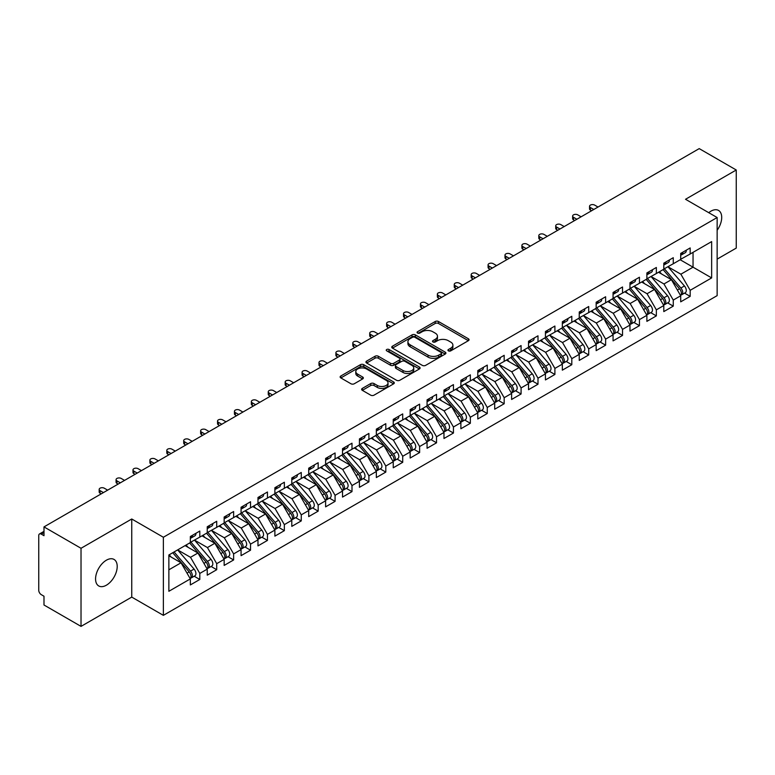 <?xml version="1.0" encoding="UTF-8"?>
<svg xmlns="http://www.w3.org/2000/svg" width="775" height="775" viewBox="0 0 775 775"><rect width="100%" height="100%" fill="white"/><g stroke="black" fill="none" stroke-linecap="round" stroke-linejoin="round"><path stroke-width="1.16" d="M448.425 350.872A1.647 0.949 0 0 0 450.74 350.872L468.381 340.69A2.344 1.356 0 0 0 469.069 339.731A2.344 1.356 0 0 0 468.381 338.772L438.505 321.528A2.344 1.356 0 0 0 435.182 321.528L417.551 331.71A1.647 0.949 0 0 0 417.066 332.378A1.647 0.949 0 0 0 417.551 333.047A1.647 0.949 0 0 0 419.876 333.047L422.152 331.729A7.508 4.34 0 0 1 432.779 331.729L435.269 333.163A7.508 4.34 0 0 1 437.468 336.234A7.508 4.34 0 0 1 435.269 339.295L432.983 340.613A1.647 0.949 0 0 0 432.508 341.291A1.647 0.949 0 0 0 432.983 341.959A1.647 0.949 0 0 0 435.308 341.959L437.594 340.642A7.508 4.34 0 0 1 448.212 340.642L450.701 342.075A7.508 4.34 0 0 1 452.9 345.146A7.508 4.34 0 0 1 450.701 348.207L448.425 349.525A1.647 0.949 0 0 0 447.94 350.203A1.647 0.949 0 0 0 448.425 350.872L448.425 349.525M106.388 585.193A15.306 8.835 120 0 0 116.386 571.698A15.306 8.835 120 0 0 114.041 559.434A15.306 8.835 120 0 0 106.388 560.199A15.306 8.835 120 0 0 96.391 573.684A15.306 8.835 120 0 0 98.735 585.948A15.306 8.835 120 0 0 106.388 585.193M717.146 230.272A15.306 8.835 120 0 0 718.541 210.432A15.306 8.835 120 0 0 710.888 211.188A15.306 8.835 120 0 0 708.738 212.679M362.322 388.411A2.344 1.356 0 0 0 361.634 389.37A2.344 1.356 0 0 0 362.322 390.329L370.702 395.163A2.344 1.356 0 0 0 374.025 395.163L393.603 383.858A2.344 1.356 0 0 0 394.291 382.898A2.344 1.356 0 0 0 393.603 381.939L363.737 364.696A2.344 1.356 0 0 0 360.414 364.696L340.826 376.001A2.344 1.356 0 0 0 340.138 376.96A2.344 1.356 0 0 0 340.826 377.919L350.949 383.761A2.344 1.356 0 0 0 354.272 383.761L362.652 378.927A2.344 1.356 0 0 0 363.339 377.968A2.344 1.356 0 0 0 362.652 377.008L357.633 374.112A6.278 3.623 0 0 1 355.793 371.545A6.278 3.623 0 0 1 359.668 368.193A6.278 3.623 0 0 1 366.517 368.978L386.183 380.331A6.278 3.623 0 0 1 388.023 382.898A6.278 3.623 0 0 1 384.138 386.25A6.278 3.623 0 0 1 377.299 385.466L374.025 383.567A2.344 1.356 0 0 0 370.702 383.567L362.322 388.411L362.322 390.329M717.146 259.121L736.25 248.097L736.25 169.996L699.215 148.616L43.991 526.903L43.991 535.69L41.288 534.13A3.584 2.073 -120 0 0 39.496 533.956A3.584 2.073 -120 0 0 38.75 535.593L38.75 590.269A3.584 2.073 -120 0 0 41.288 594.658L43.991 596.217L43.991 605.004L81.026 626.384L131.75 597.099L163.37 615.35L163.37 537.259L131.75 518.998L81.026 548.283L43.991 526.903M736.25 169.996L685.526 199.282L717.146 217.533L163.37 537.259M422.317 365.364A2.344 1.356 0 0 0 425.64 365.364L445.228 354.059A2.344 1.356 0 0 0 445.916 353.1A2.344 1.356 0 0 0 445.228 352.141L415.352 334.887A2.344 1.356 0 0 0 412.029 334.887L392.45 346.202A2.344 1.356 0 0 0 391.762 347.161A2.344 1.356 0 0 0 392.45 348.111L422.317 365.364M387.374 351.23A1.647 0.949 0 0 1 389.04 351.453L389.04 349.506L419.42 367.04A2.344 1.356 0 0 1 420.108 367.999A2.344 1.356 0 0 1 419.42 368.958L399.832 380.263A2.344 1.356 0 0 1 396.509 380.263L366.633 363.02L366.633 361.102A2.344 1.356 0 0 0 365.945 362.061A2.344 1.356 0 0 0 366.633 363.02M366.633 361.102L375.022 356.258A2.344 1.356 0 0 1 378.336 356.258L390.455 363.252A2.344 1.356 0 0 0 393.778 363.252L399.338 360.046A2.344 1.356 0 0 0 400.016 359.087A2.344 1.356 0 0 0 399.338 358.127L386.715 350.843A1.647 0.949 0 0 1 386.241 350.174A1.647 0.949 0 0 1 387.248 349.302A1.647 0.949 0 0 1 389.04 349.506M163.37 615.35L717.146 295.633L717.146 217.533M680.198 259.761L711.644 277.915L711.644 241.597L690.176 253.997L690.176 247.942L680.702 253.415L680.702 259.47L673.262 263.762L673.262 257.707L663.797 263.18L663.797 269.225L656.357 273.527L656.357 267.472L646.883 272.936L646.883 278.99L639.443 283.282L639.443 277.237L629.978 282.701L629.978 288.755L622.538 293.047L622.538 286.992L613.064 292.466L613.064 298.52L605.624 302.812L605.624 296.757L596.159 302.221L596.159 308.276L588.719 312.577L588.719 306.522L579.245 311.986L579.245 318.041L571.805 322.332L571.805 316.287L562.34 321.751L562.34 327.806L554.9 332.097L554.9 326.043L545.435 331.516L545.435 337.561L537.995 341.862L537.995 335.808L528.521 341.271L528.521 347.326L521.081 351.627L521.081 345.573L511.616 351.036L511.616 357.091L504.176 361.382L504.176 355.328L494.702 360.801L494.702 366.856L487.262 371.147L487.262 365.093L477.797 370.566L477.797 376.611L470.357 380.912L470.357 374.858L460.883 380.322L460.883 386.376L453.443 390.668L453.443 384.623L443.978 390.087L443.978 396.141L436.538 400.433L436.538 394.378L427.064 399.852L427.064 405.906L419.624 410.198L419.624 404.143L410.159 409.607L410.159 415.662L402.719 419.963L402.719 413.908L393.245 419.372L393.245 425.427L385.805 429.718L385.805 423.673L376.34 429.137L376.34 435.192L368.9 439.483L368.9 433.428L359.435 438.902L359.435 444.947L351.995 449.248L351.995 443.193L342.521 448.657L342.521 454.712L335.081 459.013L335.081 452.958L325.616 458.422L325.616 464.477L318.176 468.768L318.176 462.723L308.702 468.187L308.702 474.242L301.262 478.533L301.262 472.479L291.797 477.952L291.797 483.997L284.357 488.298L284.357 482.244L274.883 487.707L274.883 493.762L267.443 498.063L267.443 492.009L257.978 497.472L257.978 503.527L250.538 507.819L250.538 501.764L241.064 507.238L241.064 513.292L233.624 517.584L233.624 511.529L224.159 516.993L224.159 523.048L216.719 527.349L216.719 521.294L207.245 526.758L207.245 532.812L199.805 537.104L199.805 531.059L190.34 536.523L190.34 542.577L168.863 554.977L168.863 591.286L190.34 578.896L181.04 562.786L168.863 555.752M711.644 277.915L690.176 290.315L680.876 274.205L668.021 266.784L684.441 285.965L680.886 288.009A4.786 2.761 60 0 1 682.736 292.553A4.786 2.761 60 0 1 681.738 294.742A4.786 2.761 60 0 1 680.963 294.965M684.548 293.124L690.176 296.37L690.176 290.315M690.176 296.37L680.702 301.833L680.702 295.779L673.262 300.08L663.962 283.97L651.116 276.549M667.643 302.889L673.262 306.135L673.262 300.08M673.262 306.135L663.797 311.598L663.797 305.544L656.357 309.845L647.057 293.735L634.202 286.314L650.622 305.486L647.067 307.539A4.786 2.761 60 0 1 648.917 312.083A4.786 2.761 60 0 1 647.919 314.272A4.786 2.761 60 0 1 647.154 314.495M650.738 312.645L656.357 315.89L656.357 309.845M656.357 315.89L646.883 321.363L646.883 315.309L639.443 319.6L630.143 303.5L617.297 296.079L633.708 315.251L630.162 317.295A4.786 2.761 60 0 1 632.003 321.848A4.786 2.761 60 0 1 631.015 324.037A4.786 2.761 60 0 1 630.24 324.25M633.824 322.41L639.443 325.655L639.443 319.6M639.443 325.655L629.978 331.119L629.978 325.074L622.538 329.365L613.238 313.255L600.383 305.834L616.803 325.016L613.248 327.06A4.786 2.761 60 0 1 615.098 331.603A4.786 2.761 60 0 1 614.11 333.793A4.786 2.761 60 0 1 613.335 334.015M616.919 332.175L622.538 335.42L622.538 329.365M622.538 335.42L613.064 340.884L613.064 334.829L605.624 339.13L596.324 323.02L583.478 315.599L599.889 334.771L596.343 336.825A4.786 2.761 60 0 1 598.184 341.368A4.786 2.761 60 0 1 597.196 343.558A4.786 2.761 60 0 1 596.421 343.78M600.005 341.94L605.624 345.185L605.624 339.13M605.624 345.185L596.159 350.649L596.159 344.594L588.719 348.886L579.419 332.785L566.564 325.364M583.1 351.695L588.719 354.94L588.719 348.886M588.719 354.94L579.245 360.414L579.245 354.359L571.805 358.651L562.505 342.54L549.659 335.129M566.186 361.46L571.805 364.705L571.805 358.651M571.805 364.705L562.34 370.169L562.34 364.124L554.9 368.416L545.6 352.305L532.745 344.885M549.281 371.225L554.9 374.47L554.9 368.416M554.9 374.47L545.435 379.934L545.435 373.879L537.995 378.181L528.695 362.07L515.84 354.65M532.367 380.99L537.995 384.226L537.995 378.181M537.995 384.226L528.521 389.699L528.521 383.644L521.081 387.936L511.781 371.835L498.935 364.415M515.462 390.745L521.081 393.991L521.081 387.936M521.081 393.991L511.616 399.464L511.616 393.409L504.176 397.701L494.876 381.591L482.021 374.17L498.441 393.351L494.886 395.395A4.786 2.761 60 0 1 496.736 399.939A4.786 2.761 60 0 1 495.738 402.128A4.786 2.761 60 0 1 494.963 402.351M498.548 400.51L504.176 403.756L504.176 397.701M504.176 403.756L494.702 409.219L494.702 403.165L487.262 407.466L477.962 391.356L465.116 383.935M481.643 410.275L487.262 413.521L487.262 407.466M487.262 413.521L477.797 418.984L477.797 412.93L470.357 417.231L461.057 401.121L448.202 393.7L464.622 412.872L461.067 414.925A4.786 2.761 60 0 1 462.917 419.469A4.786 2.761 60 0 1 461.919 421.658A4.786 2.761 60 0 1 461.154 421.881M464.738 420.031L470.357 423.276L470.357 417.231M470.357 423.276L460.883 428.749L460.883 422.695L453.443 426.986L444.143 410.886L431.297 403.465L447.708 422.637L444.162 424.681A4.786 2.761 60 0 1 446.003 429.234A4.786 2.761 60 0 1 445.015 431.423A4.786 2.761 60 0 1 444.24 431.636M447.824 429.796L453.443 433.041L453.443 426.986M453.443 433.041L443.978 438.505L443.978 432.46L436.538 436.751L427.238 420.641L414.383 413.22L430.803 432.402L427.248 434.446A4.786 2.761 60 0 1 429.098 438.989A4.786 2.761 60 0 1 428.11 441.178A4.786 2.761 60 0 1 427.335 441.401M430.919 439.561L436.538 442.806L436.538 436.751M436.538 442.806L427.064 448.27L427.064 442.215L419.624 446.516L410.324 430.406L397.478 422.985L413.889 442.157L410.343 444.211A4.786 2.761 60 0 1 412.184 448.754A4.786 2.761 60 0 1 411.196 450.943A4.786 2.761 60 0 1 410.421 451.166M414.005 449.326L419.624 452.571L419.624 446.516M419.624 452.571L410.159 458.035L410.159 451.98L402.719 456.272L393.419 440.171L380.564 432.75M397.1 459.081L402.719 462.326L402.719 456.272M402.719 462.326L393.245 467.8L393.245 461.745L385.805 466.037L376.505 449.926L363.659 442.515M380.186 468.846L385.805 472.091L385.805 466.037M385.805 472.091L376.34 477.555L376.34 471.51L368.9 475.802L359.6 459.691L346.745 452.271M363.281 478.611L368.9 481.856L368.9 475.802M368.9 481.856L359.435 487.32L359.435 481.265L351.995 485.567L342.695 469.456L329.84 462.036M346.367 488.376L351.995 491.612L351.995 485.567M351.995 491.612L342.521 497.085L342.521 491.03L335.081 495.322L325.781 479.221L312.935 471.801M329.462 498.131L335.081 501.377L335.081 495.322M335.081 501.377L325.616 506.85L325.616 500.795L318.176 505.087L308.876 488.977L296.021 481.556L312.441 500.737L308.886 502.781A4.786 2.761 60 0 1 310.736 507.325A4.786 2.761 60 0 1 309.738 509.514A4.786 2.761 60 0 1 308.963 509.737M312.548 507.896L318.176 511.142L318.176 505.087M318.176 511.142L308.702 516.605L308.702 510.551L301.262 514.852L291.962 498.742L279.116 491.321M295.643 517.661L301.262 520.907L301.262 514.852M301.262 520.907L291.797 526.37L291.797 520.316L284.357 524.617L275.057 508.507L262.202 501.086L278.622 520.257L275.067 522.311A4.786 2.761 60 0 1 276.917 526.855A4.786 2.761 60 0 1 275.919 529.044A4.786 2.761 60 0 1 275.154 529.267M278.738 527.417L284.357 530.662L284.357 524.617M284.357 530.662L274.883 536.135L274.883 530.081L267.443 534.372L258.143 518.272L245.297 510.851L261.708 530.023L258.162 532.067A4.786 2.761 60 0 1 260.003 536.62A4.786 2.761 60 0 1 259.015 538.809A4.786 2.761 60 0 1 258.24 539.032M261.824 537.182L267.443 540.427L267.443 534.372M267.443 540.427L257.978 545.891L257.978 539.846L250.538 544.137L241.238 528.027L228.383 520.606L244.803 539.788L241.248 541.832A4.786 2.761 60 0 1 243.098 546.375A4.786 2.761 60 0 1 242.11 548.564A4.786 2.761 60 0 1 241.335 548.787M244.919 546.947L250.538 550.192L250.538 544.137M250.538 550.192L241.064 555.656L241.064 549.601L233.624 553.902L224.324 537.792L211.478 530.371L227.889 549.543L224.343 551.597A4.786 2.761 60 0 1 226.184 556.14A4.786 2.761 60 0 1 225.196 558.329A4.786 2.761 60 0 1 224.421 558.552M228.005 556.712L233.624 559.957L233.624 553.902M233.624 559.957L224.159 565.421L224.159 559.366L216.719 563.658L207.419 547.557L194.564 540.136M211.1 566.467L216.719 569.712L216.719 563.658M216.719 569.712L207.245 575.186L207.245 569.131L199.805 573.423L190.505 557.312L177.659 549.901M194.186 576.232L199.805 579.477L199.805 573.423M199.805 579.477L190.34 584.941L190.34 578.896M190.34 542.384L199.805 537.104M168.863 569.809L181.04 562.786M207.245 532.619L216.719 527.349M190.505 557.312L197.945 553.021L185.099 545.6M207.245 569.131L197.945 553.021M224.159 522.854L233.624 517.584M207.419 547.557L214.859 543.256L202.004 535.835M224.159 559.366L214.859 543.256M241.064 513.089L250.538 507.819M224.324 537.792L231.764 533.5L218.918 526.08M241.064 549.601L231.764 533.5M257.978 503.333L267.443 498.063M241.238 528.027L248.678 523.735L235.823 516.315M257.978 539.846L248.678 523.735M274.883 493.568L284.357 488.298M258.143 518.272L265.583 513.97L252.737 506.55M274.883 530.081L265.583 513.97M291.797 483.803L301.262 478.533M275.057 508.507L282.497 504.205L269.642 496.794M291.797 520.316L282.497 504.205M308.702 474.048L318.176 468.768M291.962 498.742L299.402 494.45L286.556 487.029M308.702 510.551L299.402 494.45M325.616 464.283L335.081 459.013M308.876 488.977L316.316 484.685L303.461 477.264M325.616 500.795L316.316 484.685M342.521 454.518L351.995 449.248M325.781 479.221L333.221 474.92L320.375 467.499M342.521 491.03L333.221 474.92M359.435 444.753L368.9 439.483M342.695 469.456L350.135 465.155L337.28 457.744M359.435 481.265L350.135 465.155M376.34 434.998L385.805 429.718M359.6 459.691L367.04 455.4L354.185 447.979M376.34 471.51L367.04 455.4M393.245 425.233L402.719 419.963M376.505 449.926L383.945 445.635L371.099 438.214M393.245 461.745L383.945 445.635M410.159 415.468L419.624 410.198M393.419 440.171L400.859 435.87L388.004 428.449M410.159 451.98L400.859 435.87M427.064 405.703L436.538 400.433M410.324 430.406L417.764 426.114L404.918 418.694M427.064 442.215L417.764 426.114M443.978 395.948L453.443 390.668M427.238 420.641L434.678 416.349L421.823 408.929M443.978 432.46L434.678 416.349M460.883 386.183L470.357 380.912M444.143 410.886L451.583 406.584L438.737 399.164M460.883 422.695L451.583 406.584M477.797 376.418L487.262 371.147M461.057 401.121L468.497 396.819L455.642 389.399M477.797 412.93L468.497 396.819M494.702 366.653L504.176 361.382M477.962 391.356L485.402 387.064L472.556 379.643M494.702 403.165L485.402 387.064M511.616 356.897L521.081 351.627M494.876 381.591L502.316 377.299L489.461 369.878M511.616 393.409L502.316 377.299M528.521 347.132L537.995 341.862M511.781 371.835L519.221 367.534L506.375 360.113M528.521 383.644L519.221 367.534M545.435 337.367L554.9 332.097M528.695 362.07L536.135 357.769L523.28 350.358M545.435 373.879L536.135 357.769M562.34 327.612L571.805 322.332M545.6 352.305L553.04 348.014L540.185 340.593M562.34 364.124L553.04 348.014M579.245 317.847L588.719 312.577M562.505 342.54L569.945 338.249L557.099 330.828M579.245 354.359L569.945 338.249M596.159 308.082L605.624 302.812M579.419 332.785L586.859 328.484L574.004 321.063M596.159 344.594L586.859 328.484M613.064 298.317L622.538 293.047M596.324 323.02L603.764 318.728L590.918 311.308M613.064 334.829L603.764 318.728M629.978 288.562L639.443 283.282M613.238 313.255L620.678 308.963L607.823 301.543M629.978 325.074L620.678 308.963M646.883 278.797L656.357 273.527M630.143 303.5L637.583 299.198L624.737 291.778M646.883 315.309L637.583 299.198M663.797 269.032L673.262 263.762M647.057 293.735L654.497 289.433L641.642 282.013M663.797 305.544L654.497 289.433M680.702 259.267L690.176 253.997M680.876 274.205L693.044 267.181L693.044 252.34L711.644 241.597M663.962 283.97L671.402 279.678L658.556 272.257M680.702 295.779L671.402 279.678M81.026 548.283L81.026 626.384M131.75 597.099L131.75 518.998M449.074 351.104L450.701 350.164A7.508 4.34 0 0 0 452.9 347.093L452.9 345.146M437.468 336.234L437.468 338.181A7.508 4.34 0 0 1 435.269 341.252L433.642 342.192M468.352 340.709L438.505 323.475A2.344 1.356 0 0 0 435.182 323.475L418.209 333.279M445.199 354.078L415.352 336.844A2.344 1.356 0 0 0 412.029 336.844L392.479 348.13M441.072 353.768A1.647 0.949 0 0 0 441.556 353.1A1.647 0.949 0 0 0 441.072 352.431L414.848 337.29A1.647 0.949 0 0 0 412.532 337.29L410.12 338.675A7.508 4.34 0 0 0 407.921 341.746A7.508 4.34 0 0 0 410.12 344.807L428.042 355.153A7.508 4.34 0 0 0 438.669 355.153L441.072 353.768L441.072 355.725A1.647 0.949 0 0 0 441.556 355.047L441.556 353.1M407.921 341.746L407.921 343.693A7.508 4.34 0 0 0 410.12 346.764L410.12 344.807M441.072 355.725L438.669 357.11A7.508 4.34 0 0 1 428.042 357.11L410.12 346.764M366.672 363.029L375.022 358.215L375.022 356.258M400.016 359.087L400.016 361.043A2.344 1.356 0 0 1 399.338 362.002L393.778 365.209A2.344 1.356 0 0 1 390.455 365.209L378.336 358.215A2.344 1.356 0 0 0 375.022 358.215M389.04 351.453L419.382 368.978M403.029 370.518A6.278 3.623 0 0 0 409.868 371.302A6.278 3.623 0 0 0 413.743 367.951A6.278 3.623 0 0 0 411.903 365.383L404.976 361.382A2.344 1.356 0 0 0 401.653 361.382L396.093 364.599A2.344 1.356 0 0 0 395.405 365.558A2.344 1.356 0 0 0 396.093 366.517L403.029 370.518L403.029 372.465A6.278 3.623 0 0 0 409.868 373.25A6.278 3.623 0 0 0 413.743 369.907L413.743 367.951M395.405 365.558L395.405 367.505A2.344 1.356 0 0 0 396.093 368.464L396.093 366.517M403.029 372.465L396.093 368.464M388.023 382.898L388.023 384.855A6.278 3.623 0 0 1 384.138 388.198A6.278 3.623 0 0 1 377.299 387.413L374.025 385.524A2.344 1.356 0 0 0 370.702 385.524L362.351 390.348M355.793 371.545L355.793 373.492A6.278 3.623 0 0 0 357.633 376.059L357.633 374.112M362.623 378.936L357.633 376.059M393.574 383.877L363.737 366.643A2.344 1.356 0 0 0 360.414 366.643L340.855 377.938M681.738 294.742L685.294 292.698A4.786 2.761 -120 0 0 686.282 290.509A4.786 2.761 -120 0 0 684.441 285.965M663.1 269.632L679.53 288.794A4.786 2.761 60 0 1 681.38 293.338A4.786 2.761 60 0 1 680.508 295.449M661.492 273.953L659.544 271.686M664.446 268.847L680.886 288.009M680.702 255.275A4.786 2.761 -120 0 0 681.38 253.318A4.786 2.761 -120 0 0 681.37 253.028M680.963 254.946A4.786 2.761 -120 0 0 681.738 254.733A4.786 2.761 -120 0 0 682.736 252.543A4.786 2.761 -120 0 0 682.727 252.243M686.272 250.199A4.786 2.761 60 0 1 686.282 250.49A4.786 2.761 60 0 1 685.294 252.679L681.738 254.733M598.019 207.041L594.638 205.094A2.993 1.724 -0 0 0 591.383 204.716A2.993 1.724 -0 0 0 589.533 206.315A2.993 1.724 -0 0 0 590.405 207.526L590.405 210.073A2.993 1.724 180 0 1 589.533 208.853L589.533 206.315M591.596 210.752L590.405 210.073M593.795 209.483L590.405 207.526M647.542 278.613L663.981 297.774A4.786 2.761 60 0 1 665.822 302.318A4.786 2.761 60 0 1 664.834 304.507L668.379 302.463A4.786 2.761 -120 0 0 669.377 300.274A4.786 2.761 -120 0 0 667.527 295.721L651.087 276.559M664.834 304.507A4.786 2.761 60 0 1 664.059 304.73M646.185 279.397L662.625 298.559A4.786 2.761 60 0 1 664.475 303.103A4.786 2.761 60 0 1 663.603 305.214M644.587 283.718L642.64 281.441M647.919 314.272L651.475 312.218A4.786 2.761 -120 0 0 652.463 310.029A4.786 2.761 -120 0 0 650.622 305.486M629.281 289.153L645.711 308.314A4.786 2.761 60 0 1 647.561 312.868A4.786 2.761 60 0 1 646.689 314.97M627.673 293.483L625.725 291.206M630.627 288.377L647.067 307.539M631.015 324.037L634.57 321.983A4.786 2.761 -120 0 0 635.558 319.794A4.786 2.761 -120 0 0 633.708 315.251M612.366 298.918L628.806 318.079A4.786 2.761 60 0 1 630.656 322.623A4.786 2.761 60 0 1 629.784 324.735M610.768 303.238L608.821 300.971M613.722 298.142L630.162 317.295M614.11 333.793L617.656 331.748A4.786 2.761 -120 0 0 618.644 329.559A4.786 2.761 -120 0 0 616.803 325.016M595.462 308.683L611.901 327.844A4.786 2.761 60 0 1 613.742 332.388A4.786 2.761 60 0 1 612.88 334.5M593.853 313.003L591.906 310.727M596.808 307.898L613.248 327.06M663.797 265.031A4.786 2.761 -120 0 0 664.475 263.083A4.786 2.761 -120 0 0 664.466 262.793M664.059 264.711A4.786 2.761 -120 0 0 664.834 264.488A4.786 2.761 -120 0 0 665.822 262.299A4.786 2.761 -120 0 0 665.812 262.008M669.368 259.964A4.786 2.761 60 0 1 669.377 260.255A4.786 2.761 60 0 1 668.379 262.444L664.834 264.488M581.105 216.806L577.724 214.849A2.993 1.724 -0 0 0 574.469 214.481A2.993 1.724 -0 0 0 572.628 216.07A2.993 1.724 -0 0 0 573.5 217.291L573.5 219.829A2.993 1.724 180 0 1 572.628 218.608L572.628 216.07M574.682 220.517L573.5 219.829M576.881 219.248L573.5 217.291M646.883 274.796A4.786 2.761 -120 0 0 647.561 272.848A4.786 2.761 -120 0 0 647.551 272.548M647.154 274.476A4.786 2.761 -120 0 0 647.919 274.253A4.786 2.761 -120 0 0 648.917 272.064A4.786 2.761 -120 0 0 648.908 271.773M652.453 269.719A4.786 2.761 60 0 1 652.463 270.01A4.786 2.761 60 0 1 651.475 272.199L647.919 274.253M564.2 226.571L560.819 224.614A2.993 1.724 -0 0 0 557.564 224.237A2.993 1.724 -0 0 0 555.714 225.835A2.993 1.724 -0 0 0 556.595 227.056L556.595 229.594A2.993 1.724 180 0 1 555.714 228.373L555.714 225.835M557.777 230.272L556.595 229.594M559.976 229.003L556.595 227.056M629.978 284.561A4.786 2.761 -120 0 0 630.656 282.604A4.786 2.761 -120 0 0 630.647 282.313M630.24 284.241A4.786 2.761 -120 0 0 631.015 284.018A4.786 2.761 -120 0 0 632.003 281.829A4.786 2.761 -120 0 0 631.993 281.538M635.548 279.484A4.786 2.761 60 0 1 635.558 279.775A4.786 2.761 60 0 1 634.57 281.964L631.015 284.018M547.295 236.327L543.905 234.379A2.993 1.724 -0 0 0 540.65 234.002A2.993 1.724 -0 0 0 538.809 235.6A2.993 1.724 -0 0 0 539.681 236.821L539.681 239.359A2.993 1.724 180 0 1 538.809 238.138L538.809 235.6M540.863 240.037L539.681 239.359M543.062 238.768L539.681 236.821M613.064 294.326A4.786 2.761 -120 0 0 613.742 292.369A4.786 2.761 -120 0 0 613.732 292.078M613.335 293.996A4.786 2.761 -120 0 0 614.11 293.773A4.786 2.761 -120 0 0 615.098 291.584A4.786 2.761 -120 0 0 615.088 291.293M618.634 289.249A4.786 2.761 60 0 1 618.644 289.54A4.786 2.761 60 0 1 617.656 291.729L614.11 293.773M530.381 246.092L527 244.135A2.993 1.724 -0 0 0 523.745 243.767A2.993 1.724 -0 0 0 521.895 245.355A2.993 1.724 -0 0 0 522.776 246.576L522.776 249.114A2.993 1.724 180 0 1 521.895 247.893L521.895 245.355M523.958 249.802L522.776 249.114M526.157 248.533L522.776 246.576M597.196 343.558L600.751 341.504A4.786 2.761 -120 0 0 601.739 339.314A4.786 2.761 -120 0 0 599.889 334.771M578.547 318.448L594.987 337.6A4.786 2.761 60 0 1 596.837 342.153A4.786 2.761 60 0 1 595.965 344.265M576.949 322.768L575.002 320.492M579.903 317.663L596.343 336.825M596.159 304.081A4.786 2.761 -120 0 0 596.837 302.134A4.786 2.761 -120 0 0 596.827 301.843M596.421 303.761A4.786 2.761 -120 0 0 597.196 303.538A4.786 2.761 -120 0 0 598.184 301.349A4.786 2.761 -120 0 0 598.174 301.058M601.729 299.005A4.786 2.761 60 0 1 601.739 299.305A4.786 2.761 60 0 1 600.751 301.494L597.196 303.538M513.476 255.857L510.095 253.9A2.993 1.724 -0 0 0 506.831 253.532A2.993 1.724 -0 0 0 504.99 255.12A2.993 1.724 -0 0 0 505.862 256.341L505.862 258.879A2.993 1.724 180 0 1 504.99 257.658L504.99 255.12M507.044 259.567L505.862 258.879M509.243 258.298L505.862 256.341M562.999 327.428L579.429 346.59A4.786 2.761 60 0 1 581.279 351.133A4.786 2.761 60 0 1 580.291 353.323L583.837 351.269A4.786 2.761 -120 0 0 584.825 349.079A4.786 2.761 -120 0 0 582.984 344.536L566.544 325.374M580.291 353.323A4.786 2.761 60 0 1 579.516 353.545M561.643 328.203L578.082 347.365A4.786 2.761 60 0 1 579.923 351.908A4.786 2.761 60 0 1 579.061 354.02M560.044 332.523L558.087 330.257M546.084 337.183L562.524 356.345A4.786 2.761 60 0 1 564.365 360.898A4.786 2.761 60 0 1 563.377 363.088L566.932 361.034A4.786 2.761 -120 0 0 567.92 358.844A4.786 2.761 -120 0 0 566.07 354.301L549.64 335.139M563.377 363.088A4.786 2.761 60 0 1 562.602 363.301M544.728 337.968L561.168 357.13A4.786 2.761 60 0 1 563.018 361.673A4.786 2.761 60 0 1 562.146 363.785M543.13 342.288L541.183 340.022M529.18 346.948L545.61 366.11A4.786 2.761 60 0 1 547.46 370.653A4.786 2.761 60 0 1 546.472 372.843L550.018 370.799A4.786 2.761 -120 0 0 551.015 368.609A4.786 2.761 -120 0 0 549.165 364.056L532.725 344.904M546.472 372.843A4.786 2.761 60 0 1 545.697 373.066M527.823 347.733L544.263 366.895A4.786 2.761 60 0 1 546.104 371.438A4.786 2.761 60 0 1 545.242 373.55M526.225 352.053L524.268 349.777M512.265 356.713L528.705 375.875A4.786 2.761 60 0 1 530.555 380.418A4.786 2.761 60 0 1 529.558 382.608L533.113 380.554A4.786 2.761 -120 0 0 534.101 378.365A4.786 2.761 -120 0 0 532.251 373.821L515.821 354.659M529.558 382.608A4.786 2.761 60 0 1 528.783 382.831M510.919 357.498L527.349 376.65A4.786 2.761 60 0 1 529.199 381.203A4.786 2.761 60 0 1 528.327 383.315M509.311 361.818L507.363 359.542M579.245 313.846A4.786 2.761 -120 0 0 579.923 311.899A4.786 2.761 -120 0 0 579.913 311.598M579.516 313.526A4.786 2.761 -120 0 0 580.291 313.303A4.786 2.761 -120 0 0 581.279 311.114A4.786 2.761 -120 0 0 581.269 310.823M584.825 308.77A4.786 2.761 60 0 1 584.825 309.06A4.786 2.761 60 0 1 583.837 311.25L580.291 313.303M496.562 265.612L493.181 263.665A2.993 1.724 -0 0 0 489.926 263.287A2.993 1.724 -0 0 0 488.076 264.885A2.993 1.724 -0 0 0 488.957 266.106L488.957 268.644A2.993 1.724 180 0 1 488.076 267.423L488.076 264.885M490.139 269.322L488.957 268.644M492.338 268.053L488.957 266.106M562.34 323.611A4.786 2.761 -120 0 0 563.018 321.654A4.786 2.761 -120 0 0 563.008 321.363M562.602 323.291A4.786 2.761 -120 0 0 563.377 323.068A4.786 2.761 -120 0 0 564.365 320.879A4.786 2.761 -120 0 0 564.365 320.588M567.91 318.535A4.786 2.761 60 0 1 567.92 318.825A4.786 2.761 60 0 1 566.932 321.015L563.377 323.068M479.657 275.377L476.276 273.43A2.993 1.724 -0 0 0 473.012 273.052A2.993 1.724 -0 0 0 471.171 274.65A2.993 1.724 -0 0 0 472.043 275.871L472.043 278.409A2.993 1.724 180 0 1 471.171 277.188L471.171 274.65M473.225 279.087L472.043 278.409M475.424 277.818L472.043 275.871M545.435 333.376A4.786 2.761 -120 0 0 546.104 331.419A4.786 2.761 -120 0 0 546.094 331.128M545.697 333.047A4.786 2.761 -120 0 0 546.472 332.824A4.786 2.761 -120 0 0 547.46 330.634A4.786 2.761 -120 0 0 547.45 330.344M551.006 328.3A4.786 2.761 60 0 1 551.015 328.59A4.786 2.761 60 0 1 550.018 330.78L546.472 332.824M462.743 285.142L459.362 283.185A2.993 1.724 -0 0 0 456.107 282.817A2.993 1.724 -0 0 0 454.257 284.406A2.993 1.724 -0 0 0 455.138 285.626L455.138 288.164A2.993 1.724 180 0 1 454.257 286.944L454.257 284.406M456.32 288.852L455.138 288.164M458.519 287.583L455.138 285.626M528.521 343.131A4.786 2.761 -120 0 0 529.199 341.184A4.786 2.761 -120 0 0 529.189 340.893M528.783 342.812A4.786 2.761 -120 0 0 529.558 342.589A4.786 2.761 -120 0 0 530.555 340.399A4.786 2.761 -120 0 0 530.546 340.109M534.091 338.055A4.786 2.761 60 0 1 534.101 338.346A4.786 2.761 60 0 1 533.113 340.535L529.558 342.589M445.838 294.907L442.457 292.95A2.993 1.724 -0 0 0 439.192 292.582A2.993 1.724 -0 0 0 437.352 294.171A2.993 1.724 -0 0 0 438.224 295.391L438.224 297.929A2.993 1.724 180 0 1 437.352 296.709L437.352 294.171M439.415 298.617L438.224 297.929M441.605 297.348L438.224 295.391M495.361 366.478L511.791 385.64A4.786 2.761 60 0 1 513.641 390.183A4.786 2.761 60 0 1 512.653 392.373L516.198 390.319A4.786 2.761 -120 0 0 517.196 388.13A4.786 2.761 -120 0 0 515.346 383.586L498.906 364.424M512.653 392.373A4.786 2.761 60 0 1 511.878 392.596M494.004 367.253L510.444 386.415A4.786 2.761 60 0 1 512.285 390.958A4.786 2.761 60 0 1 511.422 393.07M492.406 371.574L490.459 369.307M495.738 402.128L499.294 400.084A4.786 2.761 -120 0 0 500.282 397.895A4.786 2.761 -120 0 0 498.441 393.351M477.1 377.018L493.53 396.18A4.786 2.761 60 0 1 495.38 400.723A4.786 2.761 60 0 1 494.508 402.835M475.492 381.339L473.544 379.072M478.446 376.233L494.886 395.395M461.542 385.998L477.981 405.16A4.786 2.761 60 0 1 479.822 409.704A4.786 2.761 60 0 1 478.834 411.893L482.379 409.849A4.786 2.761 -120 0 0 483.377 407.66A4.786 2.761 -120 0 0 481.527 403.107L465.087 383.945M478.834 411.893A4.786 2.761 60 0 1 478.059 412.116M460.185 386.783L476.625 405.945A4.786 2.761 60 0 1 478.475 410.488A4.786 2.761 60 0 1 477.603 412.6M458.587 391.104L456.64 388.827M461.919 421.658L465.475 419.604A4.786 2.761 -120 0 0 466.463 417.415A4.786 2.761 -120 0 0 464.622 412.872M443.281 396.538L459.711 415.7A4.786 2.761 60 0 1 461.561 420.253A4.786 2.761 60 0 1 460.689 422.356M441.673 400.869L439.725 398.592M444.627 395.763L461.067 414.925M445.015 431.423L448.57 429.369A4.786 2.761 -120 0 0 449.558 427.18A4.786 2.761 -120 0 0 447.708 422.637M426.366 406.303L442.806 425.465A4.786 2.761 60 0 1 444.656 430.009A4.786 2.761 60 0 1 443.784 432.121M424.768 410.624L422.821 408.357M427.722 405.528L444.162 424.681M511.616 352.896A4.786 2.761 -120 0 0 512.285 350.939A4.786 2.761 -120 0 0 512.285 350.649M511.878 352.577A4.786 2.761 -120 0 0 512.653 352.354A4.786 2.761 -120 0 0 513.641 350.164A4.786 2.761 -120 0 0 513.631 349.874M517.187 347.82A4.786 2.761 60 0 1 517.196 348.111A4.786 2.761 60 0 1 516.198 350.3L512.653 352.354M428.924 304.662L425.543 302.715A2.993 1.724 -0 0 0 422.288 302.337A2.993 1.724 -0 0 0 420.447 303.936A2.993 1.724 -0 0 0 421.319 305.156L421.319 307.694A2.993 1.724 180 0 1 420.447 306.474L420.447 303.936M422.501 308.373L421.319 307.694M424.7 307.103L421.319 305.156M494.702 362.661A4.786 2.761 -120 0 0 495.38 360.704A4.786 2.761 -120 0 0 495.37 360.414M494.963 362.332A4.786 2.761 -120 0 0 495.738 362.119A4.786 2.761 -120 0 0 496.736 359.929A4.786 2.761 -120 0 0 496.727 359.629M500.272 357.585A4.786 2.761 60 0 1 500.282 357.876A4.786 2.761 60 0 1 499.294 360.065L495.738 362.119M412.019 314.427L408.638 312.48A2.993 1.724 -0 0 0 405.383 312.102A2.993 1.724 -0 0 0 403.533 313.701A2.993 1.724 -0 0 0 404.405 314.921L404.405 317.459A2.993 1.724 180 0 1 403.533 316.239L403.533 313.701M405.596 318.137L404.405 317.459M407.795 316.868L404.405 314.921M477.797 372.417A4.786 2.761 -120 0 0 478.475 370.469A4.786 2.761 -120 0 0 478.466 370.179M478.059 372.097A4.786 2.761 -120 0 0 478.834 371.874A4.786 2.761 -120 0 0 479.822 369.685A4.786 2.761 -120 0 0 479.812 369.394M483.368 367.35A4.786 2.761 60 0 1 483.377 367.641A4.786 2.761 60 0 1 482.379 369.83L478.834 371.874M395.105 324.192L391.724 322.235A2.993 1.724 -0 0 0 388.469 321.867A2.993 1.724 -0 0 0 386.628 323.456A2.993 1.724 -0 0 0 387.5 324.677L387.5 327.215A2.993 1.724 180 0 1 386.628 325.994L386.628 323.456M388.682 327.903L387.5 327.215M390.881 326.633L387.5 324.677M460.883 382.182A4.786 2.761 -120 0 0 461.561 380.234A4.786 2.761 -120 0 0 461.551 379.944M461.154 381.862A4.786 2.761 -120 0 0 461.919 381.639A4.786 2.761 -120 0 0 462.917 379.45A4.786 2.761 -120 0 0 462.907 379.159M466.453 377.105A4.786 2.761 60 0 1 466.463 377.396A4.786 2.761 60 0 1 465.475 379.585L461.919 381.639M378.2 333.957L374.819 332A2.993 1.724 -0 0 0 371.564 331.623A2.993 1.724 -0 0 0 369.714 333.221A2.993 1.724 -0 0 0 370.595 334.442L370.595 336.98A2.993 1.724 180 0 1 369.714 335.759L369.714 333.221M371.777 337.668L370.595 336.98M373.976 336.389L370.595 334.442M443.978 391.947A4.786 2.761 -120 0 0 444.656 389.99A4.786 2.761 -120 0 0 444.647 389.699M444.24 391.627A4.786 2.761 -120 0 0 445.015 391.404A4.786 2.761 -120 0 0 446.003 389.215A4.786 2.761 -120 0 0 445.993 388.924M449.548 386.87A4.786 2.761 60 0 1 449.558 387.161A4.786 2.761 60 0 1 448.57 389.35L445.015 391.404M361.295 343.713L357.905 341.765A2.993 1.724 -0 0 0 354.65 341.387A2.993 1.724 -0 0 0 352.809 342.986A2.993 1.724 -0 0 0 353.681 344.207L353.681 346.745A2.993 1.724 180 0 1 352.809 345.524L352.809 342.986M354.863 347.423L353.681 346.745M357.062 346.154L353.681 344.207M428.11 441.178L431.656 439.134A4.786 2.761 -120 0 0 432.644 436.945A4.786 2.761 -120 0 0 430.803 432.402M409.462 416.068L425.901 435.23A4.786 2.761 60 0 1 427.742 439.774A4.786 2.761 60 0 1 426.88 441.886M407.853 420.389L405.906 418.122M410.808 415.284L427.248 434.446M427.064 401.712A4.786 2.761 -120 0 0 427.742 399.755A4.786 2.761 -120 0 0 427.732 399.464M427.335 401.382A4.786 2.761 -120 0 0 428.11 401.159A4.786 2.761 -120 0 0 429.098 398.97A4.786 2.761 -120 0 0 429.088 398.679M432.634 396.635A4.786 2.761 60 0 1 432.644 396.926A4.786 2.761 60 0 1 431.656 399.115L428.11 401.159M344.381 353.478L341 351.521A2.993 1.724 -0 0 0 337.745 351.153A2.993 1.724 -0 0 0 335.895 352.741A2.993 1.724 -0 0 0 336.776 353.962L336.776 356.5A2.993 1.724 180 0 1 335.895 355.279L335.895 352.741M337.958 357.188L336.776 356.5M340.157 355.919L336.776 353.962M411.196 450.943L414.751 448.89A4.786 2.761 -120 0 0 415.739 446.7A4.786 2.761 -120 0 0 413.889 442.157M392.547 425.833L408.987 444.995A4.786 2.761 60 0 1 410.837 449.539A4.786 2.761 60 0 1 409.965 451.651M390.949 430.154L389.002 427.877M393.903 425.049L410.343 444.211M410.159 411.467A4.786 2.761 -120 0 0 410.837 409.52A4.786 2.761 -120 0 0 410.827 409.229M410.421 411.147A4.786 2.761 -120 0 0 411.196 410.924A4.786 2.761 -120 0 0 412.184 408.735A4.786 2.761 -120 0 0 412.174 408.444M415.729 406.391A4.786 2.761 60 0 1 415.739 406.691A4.786 2.761 60 0 1 414.751 408.88L411.196 410.924M327.476 363.243L324.095 361.286A2.993 1.724 -0 0 0 320.831 360.918A2.993 1.724 -0 0 0 318.99 362.506A2.993 1.724 -0 0 0 319.862 363.727L319.862 366.265A2.993 1.724 180 0 1 318.99 365.044L318.99 362.506M321.044 366.953L319.862 366.265M323.243 365.684L319.862 363.727M376.999 434.814L393.429 453.976A4.786 2.761 60 0 1 395.279 458.519A4.786 2.761 60 0 1 394.291 460.708L397.837 458.655A4.786 2.761 -120 0 0 398.825 456.465A4.786 2.761 -120 0 0 396.984 451.922L380.544 432.76M394.291 460.708A4.786 2.761 60 0 1 393.516 460.931M375.642 435.589L392.082 454.751A4.786 2.761 60 0 1 393.923 459.294A4.786 2.761 60 0 1 393.061 461.406M374.044 439.909L372.087 437.642M393.245 421.232A4.786 2.761 -120 0 0 393.923 419.285A4.786 2.761 -120 0 0 393.913 418.984M393.516 420.912A4.786 2.761 -120 0 0 394.291 420.689A4.786 2.761 -120 0 0 395.279 418.5A4.786 2.761 -120 0 0 395.269 418.209M398.825 416.156A4.786 2.761 60 0 1 398.825 416.446A4.786 2.761 60 0 1 397.837 418.636L394.291 420.689M310.562 372.998L307.181 371.051A2.993 1.724 -0 0 0 303.926 370.673A2.993 1.724 -0 0 0 302.076 372.271A2.993 1.724 -0 0 0 302.957 373.492L302.957 376.03A2.993 1.724 180 0 1 302.076 374.809L302.076 372.271M304.139 376.708L302.957 376.03M306.338 375.439L302.957 373.492M360.084 444.569L376.524 463.731A4.786 2.761 60 0 1 378.365 468.284A4.786 2.761 60 0 1 377.377 470.473L380.932 468.42A4.786 2.761 -120 0 0 381.92 466.23A4.786 2.761 -120 0 0 380.07 461.687L363.64 442.525M377.377 470.473A4.786 2.761 60 0 1 376.602 470.687M358.728 445.354L375.168 464.516A4.786 2.761 60 0 1 377.018 469.059A4.786 2.761 60 0 1 376.146 471.171M357.13 449.674L355.183 447.407M376.34 430.997A4.786 2.761 -120 0 0 377.018 429.04A4.786 2.761 -120 0 0 377.008 428.749M376.602 430.677A4.786 2.761 -120 0 0 377.377 430.454A4.786 2.761 -120 0 0 378.365 428.265A4.786 2.761 -120 0 0 378.365 427.974M381.91 425.921A4.786 2.761 60 0 1 381.92 426.211A4.786 2.761 60 0 1 380.932 428.401L377.377 430.454M293.657 382.763L290.276 380.816A2.993 1.724 -0 0 0 287.012 380.438A2.993 1.724 -0 0 0 285.171 382.036A2.993 1.724 -0 0 0 286.043 383.257L286.043 385.795A2.993 1.724 180 0 1 285.171 384.574L285.171 382.036M287.225 386.473L286.043 385.795M289.424 385.204L286.043 383.257M343.18 454.334L359.61 473.496A4.786 2.761 60 0 1 361.46 478.039A4.786 2.761 60 0 1 360.472 480.229L364.017 478.185A4.786 2.761 -120 0 0 365.015 475.995A4.786 2.761 -120 0 0 363.165 471.442L346.725 452.29M360.472 480.229A4.786 2.761 60 0 1 359.697 480.452M341.823 455.119L358.263 474.281A4.786 2.761 60 0 1 360.104 478.824A4.786 2.761 60 0 1 359.242 480.936M340.225 459.439L338.268 457.163M359.435 440.762A4.786 2.761 -120 0 0 360.104 438.805A4.786 2.761 -120 0 0 360.094 438.514M359.697 440.433A4.786 2.761 -120 0 0 360.472 440.21A4.786 2.761 -120 0 0 361.46 438.02A4.786 2.761 -120 0 0 361.45 437.73M365.006 435.686A4.786 2.761 60 0 1 365.015 435.976A4.786 2.761 60 0 1 364.017 438.166L360.472 440.21M276.743 392.528L273.362 390.571A2.993 1.724 -0 0 0 270.107 390.203A2.993 1.724 -0 0 0 268.257 391.792A2.993 1.724 -0 0 0 269.138 393.012L269.138 395.55A2.993 1.724 180 0 1 268.257 394.33L268.257 391.792M270.32 396.238L269.138 395.55M272.519 394.969L269.138 393.012M326.265 464.099L342.705 483.261A4.786 2.761 60 0 1 344.555 487.804A4.786 2.761 60 0 1 343.558 489.994L347.113 487.94A4.786 2.761 -120 0 0 348.101 485.751A4.786 2.761 -120 0 0 346.251 481.207L329.821 462.045M343.558 489.994A4.786 2.761 60 0 1 342.782 490.217M324.919 464.884L341.349 484.036A4.786 2.761 60 0 1 343.199 488.589A4.786 2.761 60 0 1 342.327 490.701M323.311 469.204L321.363 466.928M342.521 450.517A4.786 2.761 -120 0 0 343.199 448.57A4.786 2.761 -120 0 0 343.189 448.279M342.782 450.198A4.786 2.761 -120 0 0 343.558 449.975A4.786 2.761 -120 0 0 344.555 447.785A4.786 2.761 -120 0 0 344.546 447.495M348.091 445.441A4.786 2.761 60 0 1 348.101 445.741A4.786 2.761 60 0 1 347.113 447.931L343.558 449.975M259.838 402.293L256.457 400.336A2.993 1.724 -0 0 0 253.193 399.968A2.993 1.724 -0 0 0 251.352 401.557A2.993 1.724 -0 0 0 252.224 402.777L252.224 405.315A2.993 1.724 180 0 1 251.352 404.095L251.352 401.557M253.415 406.003L252.224 405.315M255.605 404.734L252.224 402.777M309.361 473.864L325.791 493.026A4.786 2.761 60 0 1 327.641 497.569A4.786 2.761 60 0 1 326.653 499.759L330.198 497.705A4.786 2.761 -120 0 0 331.196 495.516A4.786 2.761 -120 0 0 329.346 490.972L312.906 471.81M326.653 499.759A4.786 2.761 60 0 1 325.878 499.982M308.004 474.639L324.444 493.801A4.786 2.761 60 0 1 326.285 498.344A4.786 2.761 60 0 1 325.423 500.456M306.406 478.96L304.459 476.693M325.616 460.282A4.786 2.761 -120 0 0 326.285 458.325A4.786 2.761 -120 0 0 326.285 458.035M325.878 459.963A4.786 2.761 -120 0 0 326.653 459.74A4.786 2.761 -120 0 0 327.641 457.55A4.786 2.761 -120 0 0 327.631 457.26M331.187 455.206A4.786 2.761 60 0 1 331.196 455.497A4.786 2.761 60 0 1 330.198 457.686L326.653 459.74M242.924 412.048L239.543 410.101A2.993 1.724 -0 0 0 236.288 409.723A2.993 1.724 -0 0 0 234.447 411.322A2.993 1.724 -0 0 0 235.319 412.542L235.319 415.08A2.993 1.724 180 0 1 234.447 413.86L234.447 411.322M236.501 415.758L235.319 415.08M238.7 414.489L235.319 412.542M309.738 509.514L313.294 507.47A4.786 2.761 -120 0 0 314.282 505.281A4.786 2.761 -120 0 0 312.441 500.737M291.1 484.404L307.53 503.566A4.786 2.761 60 0 1 309.38 508.109A4.786 2.761 60 0 1 308.508 510.221M289.492 488.725L287.544 486.458M292.446 483.619L308.886 502.781M308.702 470.047A4.786 2.761 -120 0 0 309.38 468.09A4.786 2.761 -120 0 0 309.37 467.8M308.963 469.718A4.786 2.761 -120 0 0 309.738 469.505A4.786 2.761 -120 0 0 310.736 467.315A4.786 2.761 -120 0 0 310.727 467.015M314.272 464.971A4.786 2.761 60 0 1 314.282 465.262A4.786 2.761 60 0 1 313.294 467.451L309.738 469.505M226.019 421.813L222.638 419.866A2.993 1.724 -0 0 0 219.383 419.488A2.993 1.724 -0 0 0 217.533 421.087A2.993 1.724 -0 0 0 218.405 422.307L218.405 424.845A2.993 1.724 180 0 1 217.533 423.625L217.533 421.087M219.596 425.523L218.405 424.845M221.795 424.254L218.405 422.307M275.542 493.384L291.981 512.546A4.786 2.761 60 0 1 293.822 517.09A4.786 2.761 60 0 1 292.834 519.279L296.379 517.235A4.786 2.761 -120 0 0 297.377 515.046A4.786 2.761 -120 0 0 295.527 510.493L279.087 491.331M292.834 519.279A4.786 2.761 60 0 1 292.059 519.502M274.185 494.169L290.625 513.331A4.786 2.761 60 0 1 292.475 517.874A4.786 2.761 60 0 1 291.603 519.986M272.587 498.49L270.64 496.213M291.797 479.802A4.786 2.761 -120 0 0 292.475 477.855A4.786 2.761 -120 0 0 292.466 477.565M292.059 479.483A4.786 2.761 -120 0 0 292.834 479.26A4.786 2.761 -120 0 0 293.822 477.071A4.786 2.761 -120 0 0 293.812 476.78M297.368 474.736A4.786 2.761 60 0 1 297.377 475.027A4.786 2.761 60 0 1 296.379 477.216L292.834 479.26M209.105 431.578L205.724 429.621A2.993 1.724 -0 0 0 202.469 429.253A2.993 1.724 -0 0 0 200.628 430.842A2.993 1.724 -0 0 0 201.5 432.062L201.5 434.601A2.993 1.724 180 0 1 200.628 433.38L200.628 430.842M202.682 435.288L201.5 434.601M204.881 434.019L201.5 432.062M275.919 529.044L279.475 526.99A4.786 2.761 -120 0 0 280.463 524.801A4.786 2.761 -120 0 0 278.622 520.257M257.281 503.924L273.711 523.086A4.786 2.761 60 0 1 275.561 527.639A4.786 2.761 60 0 1 274.689 529.751M255.673 508.255L253.725 505.978M258.627 503.149L275.067 522.311M274.883 489.567A4.786 2.761 -120 0 0 275.561 487.62A4.786 2.761 -120 0 0 275.551 487.33M275.154 489.248A4.786 2.761 -120 0 0 275.919 489.025A4.786 2.761 -120 0 0 276.917 486.836A4.786 2.761 -120 0 0 276.907 486.545M280.453 484.491A4.786 2.761 60 0 1 280.463 484.782A4.786 2.761 60 0 1 279.475 486.971L275.919 489.025M192.2 441.343L188.819 439.386A2.993 1.724 -0 0 0 185.564 439.008A2.993 1.724 -0 0 0 183.714 440.607A2.993 1.724 -0 0 0 184.595 441.827L184.595 444.366A2.993 1.724 180 0 1 183.714 443.145L183.714 440.607M185.777 445.053L184.595 444.366M187.976 443.784L184.595 441.827M259.015 538.809L262.57 536.755A4.786 2.761 -120 0 0 263.558 534.566A4.786 2.761 -120 0 0 261.708 530.023M240.366 513.689L256.806 532.851A4.786 2.761 60 0 1 258.656 537.395A4.786 2.761 60 0 1 257.784 539.507M238.768 518.01L236.821 515.743M241.722 512.914L258.162 532.067M257.978 499.333A4.786 2.761 -120 0 0 258.656 497.376A4.786 2.761 -120 0 0 258.647 497.085M258.24 499.013A4.786 2.761 -120 0 0 259.015 498.79A4.786 2.761 -120 0 0 260.003 496.601A4.786 2.761 -120 0 0 259.993 496.31M263.548 494.256A4.786 2.761 60 0 1 263.558 494.547A4.786 2.761 60 0 1 262.57 496.736L259.015 498.79M175.295 451.098L171.905 449.151A2.993 1.724 -0 0 0 168.65 448.773A2.993 1.724 -0 0 0 166.809 450.372A2.993 1.724 -0 0 0 167.681 451.593L167.681 454.131A2.993 1.724 180 0 1 166.809 452.91L166.809 450.372M168.863 454.809L167.681 454.131M171.062 453.54L167.681 451.593M242.11 548.564L245.656 546.52A4.786 2.761 -120 0 0 246.644 544.331A4.786 2.761 -120 0 0 244.803 539.788M223.462 523.454L239.901 542.616A4.786 2.761 60 0 1 241.742 547.16A4.786 2.761 60 0 1 240.88 549.272M221.853 527.775L219.906 525.508M224.808 522.67L241.248 541.832M241.064 509.097A4.786 2.761 -120 0 0 241.742 507.141A4.786 2.761 -120 0 0 241.732 506.85M241.335 508.768A4.786 2.761 -120 0 0 242.11 508.555A4.786 2.761 -120 0 0 243.098 506.366A4.786 2.761 -120 0 0 243.088 506.065M246.634 504.021A4.786 2.761 60 0 1 246.644 504.312A4.786 2.761 60 0 1 245.656 506.501L242.11 508.555M158.381 460.863L155 458.916A2.993 1.724 -0 0 0 151.745 458.538A2.993 1.724 -0 0 0 149.895 460.127A2.993 1.724 -0 0 0 150.776 461.348L150.776 463.886A2.993 1.724 180 0 1 149.895 462.665L149.895 460.127M151.958 464.574L150.776 463.886M154.157 463.305L150.776 461.348M225.196 558.329L228.751 556.276A4.786 2.761 -120 0 0 229.739 554.086A4.786 2.761 -120 0 0 227.889 549.543M206.547 533.219L222.987 552.381A4.786 2.761 60 0 1 224.837 556.925A4.786 2.761 60 0 1 223.965 559.037M204.949 537.54L203.002 535.263M207.903 532.435L224.343 551.597M224.159 518.853A4.786 2.761 -120 0 0 224.837 516.906A4.786 2.761 -120 0 0 224.828 516.615M224.421 518.533A4.786 2.761 -120 0 0 225.196 518.31A4.786 2.761 -120 0 0 226.184 516.121A4.786 2.761 -120 0 0 226.174 515.83M229.729 513.777A4.786 2.761 60 0 1 229.739 514.077A4.786 2.761 60 0 1 228.751 516.266L225.196 518.31M141.476 470.628L138.095 468.672A2.993 1.724 -0 0 0 134.831 468.303A2.993 1.724 -0 0 0 132.99 469.892A2.993 1.724 -0 0 0 133.862 471.113L133.862 473.651A2.993 1.724 180 0 1 132.99 472.43L132.99 469.892M135.044 474.339L133.862 473.651M137.243 473.07L133.862 471.113M190.999 542.2L207.429 561.362A4.786 2.761 60 0 1 209.279 565.905A4.786 2.761 60 0 1 208.291 568.094L211.837 566.041A4.786 2.761 -120 0 0 212.825 563.851A4.786 2.761 -120 0 0 210.984 559.308L194.544 540.146M208.291 568.094A4.786 2.761 60 0 1 207.516 568.317M189.642 542.975L206.082 562.137A4.786 2.761 60 0 1 207.923 566.68A4.786 2.761 60 0 1 207.061 568.792M188.044 547.295L186.087 545.028M207.245 528.618A4.786 2.761 -120 0 0 207.923 526.671A4.786 2.761 -120 0 0 207.913 526.37M207.516 528.298A4.786 2.761 -120 0 0 208.291 528.075A4.786 2.761 -120 0 0 209.279 525.886A4.786 2.761 -120 0 0 209.269 525.595M212.825 523.542A4.786 2.761 60 0 1 212.825 523.832A4.786 2.761 60 0 1 211.837 526.022L208.291 528.075M124.562 480.393L121.181 478.437A2.993 1.724 -0 0 0 117.926 478.059A2.993 1.724 -0 0 0 116.076 479.657A2.993 1.724 -0 0 0 116.957 480.878L116.957 483.416A2.993 1.724 180 0 1 116.076 482.195L116.076 479.657M118.139 484.094L116.957 483.416M120.338 482.825L116.957 480.878M174.084 551.955L190.524 571.117A4.786 2.761 60 0 1 192.365 575.67A4.786 2.761 60 0 1 191.377 577.859L194.932 575.806A4.786 2.761 -120 0 0 195.92 573.616A4.786 2.761 -120 0 0 194.07 569.073L177.64 549.911M191.377 577.859A4.786 2.761 60 0 1 190.602 578.072M172.728 552.74L189.168 571.902A4.786 2.761 60 0 1 191.018 576.445A4.786 2.761 60 0 1 190.146 578.557M171.13 557.06L169.182 554.793M190.34 538.383A4.786 2.761 -120 0 0 191.018 536.426A4.786 2.761 -120 0 0 191.008 536.135M190.602 538.063A4.786 2.761 -120 0 0 191.377 537.84A4.786 2.761 -120 0 0 192.365 535.651A4.786 2.761 -120 0 0 192.365 535.36M195.91 533.307A4.786 2.761 60 0 1 195.92 533.597A4.786 2.761 60 0 1 194.932 535.787L191.377 537.84M107.657 490.149L104.276 488.202A2.993 1.724 -0 0 0 101.012 487.824A2.993 1.724 -0 0 0 99.171 489.422A2.993 1.724 -0 0 0 100.043 490.643L100.043 493.181A2.993 1.724 180 0 1 99.171 491.96L99.171 489.422M101.225 493.859L100.043 493.181M103.424 492.59L100.043 490.643M43.991 532.57L41.288 534.13M450.701 350.164L450.701 348.207M432.983 341.959L432.983 340.613M435.269 341.252L435.269 339.295M417.551 333.047L417.551 331.71M435.182 323.475L435.182 321.528M438.505 323.475L438.505 321.528M468.381 340.69L468.381 338.772M392.45 348.111L392.45 346.202M412.029 336.844L412.029 334.887M415.352 336.844L415.352 334.887M445.228 354.059L445.228 352.141M428.042 357.11L428.042 355.153M438.669 357.11L438.669 355.153M378.336 358.215L378.336 356.258M390.455 365.209L390.455 363.252M393.778 365.209L393.778 363.252M399.338 362.002L399.338 360.046M419.42 368.958L419.42 367.04M370.702 385.524L370.702 383.567M374.025 385.524L374.025 383.567M377.299 387.413L377.299 385.466M362.652 378.927L362.652 377.008M340.826 377.919L340.826 376.001M360.414 366.643L360.414 364.696M363.737 366.643L363.737 364.696M393.603 383.858L393.603 381.939M679.53 288.794L677.389 290.034M662.625 298.559L660.474 299.799M667.527 295.721L663.981 297.774M645.711 308.314L643.57 309.554M628.806 318.079L626.655 319.319M611.901 327.844L609.751 329.084M594.987 337.6L592.836 338.849M578.082 347.365L575.932 348.605M582.984 344.536L579.429 346.59M561.168 357.13L559.017 358.37M566.07 354.301L562.524 356.345M544.263 366.895L542.113 368.135M549.165 364.056L545.61 366.11M527.349 376.65L525.198 377.89M532.251 373.821L528.705 375.875M510.444 386.415L508.293 387.655M515.346 383.586L511.791 385.64M493.53 396.18L491.389 397.42M476.625 405.945L474.474 407.185M481.527 403.107L477.981 405.16M459.711 415.7L457.57 416.94M442.806 425.465L440.655 426.705M425.901 435.23L423.751 436.47M408.987 444.995L406.836 446.235M392.082 454.751L389.932 455.991M396.984 451.922L393.429 453.976M375.168 464.516L373.017 465.756M380.07 461.687L376.524 463.731M358.263 474.281L356.113 475.521M363.165 471.442L359.61 473.496M341.349 484.036L339.198 485.286M346.251 481.207L342.705 483.261M324.444 493.801L322.293 495.041M329.346 490.972L325.791 493.026M307.53 503.566L305.389 504.806M290.625 513.331L288.474 514.571M295.527 510.493L291.981 512.546M273.711 523.086L271.57 524.326M256.806 532.851L254.655 534.091M239.901 542.616L237.751 543.856M222.987 552.381L220.836 553.621M206.082 562.137L203.932 563.377M210.984 559.308L207.429 561.362M189.168 571.902L187.017 573.142M194.07 569.073L190.524 571.117M43.991 531.359L39.496 533.956"/></g></svg>
